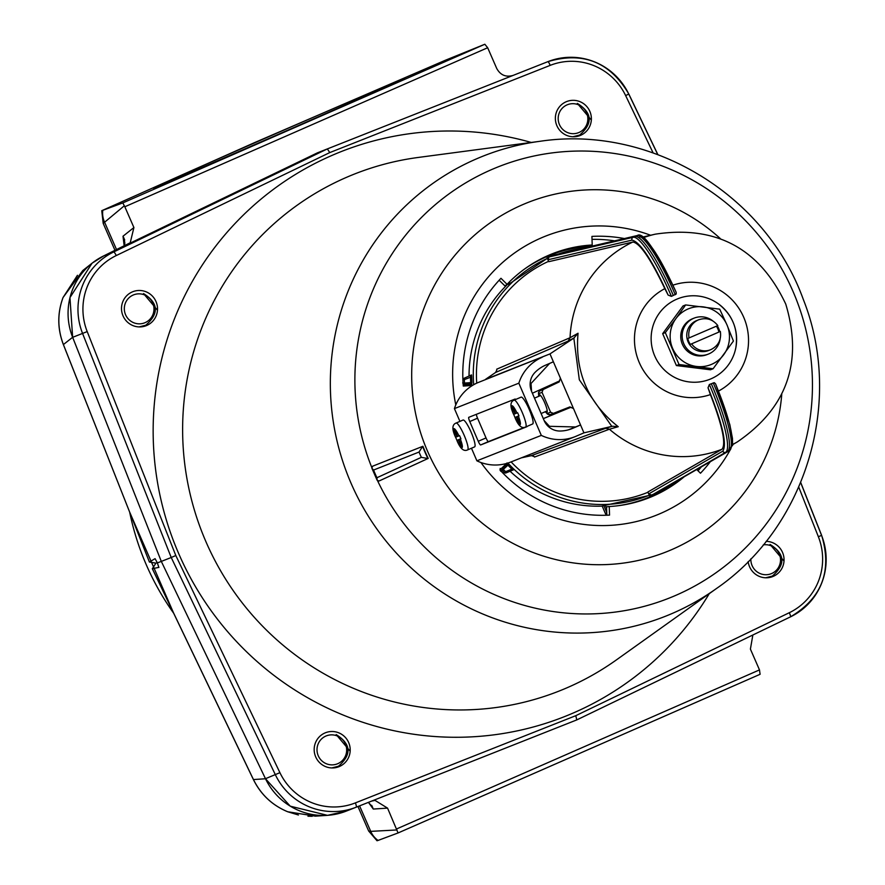 <?xml version="1.0" encoding="UTF-8"?>
<svg xmlns="http://www.w3.org/2000/svg" width="885" height="885" viewBox="0 0 885 885"><rect width="100%" height="100%" fill="white"/><g stroke="black" fill="none" stroke-linecap="round" stroke-linejoin="round"><path stroke-width="1.33" d="M124.685 239.946L123.015 236.218L133.912 227.545L130.228 242.767L103.733 255.887L92.062 263.199L82.792 270.544L63.045 297.526C57.315 313.19 57.437 328.877 63.41 344.586L149.421 562.075L63.377 344.597L72.636 337.273L161.313 561.411L265.511 778.756L290.247 806.169L327.494 815.35L346.323 811.091A64.461 63.443 68.5 0 0 346.345 811.08L356.146 807.22M155.03 558.667L149.443 562.03L155.915 563.148L152.364 568.712L253.453 779.563C260.92 794.619 272.337 805.35 287.713 811.755L315.381 816.158L327.494 815.35M368.658 831.004L370.726 831.369A21.483 21.262 86.9 0 0 378.05 840.429L377.021 840.75L368.658 831.004L357.96 806.5M294.97 127.075A131.069 0.852 156.4 0 1 153.282 188.074A131.069 0.852 156.4 0 1 251.794 144.111A131.069 0.852 156.4 0 1 393.493 83.124A131.069 0.852 156.4 0 1 294.97 127.075M155.107 558.689L157.364 562.915L161.313 561.411L265.478 778.7A64.461 63.443 68.5 0 0 346.289 811.102L356.201 807.197A64.461 63.443 -111.5 0 1 275.39 774.795L171.225 557.506L161.313 561.411L72.647 337.329A64.461 63.443 68.5 0 1 103.777 255.865L113.689 251.959L327.339 148.923L317.427 152.839L103.777 255.865M157.364 562.915L158.88 567.462M287.713 811.755A4.292 0.553 111.8 0 1 287.68 811.755C272.281 805.35 260.865 794.63 253.409 779.574L152.309 568.69L158.913 567.373M372.552 807.076L368.414 802.363L373.282 809.045L371.722 805.383M538.157 65.501L513.101 75.413C505.91 77.449 500.456 75.159 496.75 68.521L487.668 47.735L124.829 206.758L122.816 202.919L484.836 44.25L445.332 60.268L254.659 142.573L101.753 210.696L122.816 202.919M133.912 227.545L124.829 206.758M92.062 263.199L69.959 297.581L72.636 337.273M371.689 801.069L375.019 800.394L387.564 808.127L373.282 809.045L371.777 805.604M396.646 828.924L759.485 669.901L760.093 674.293L398.073 832.962L387.564 808.127M759.485 669.901L750.403 649.103L752.858 634.999M484.836 44.25L487.668 47.735M124.265 205.829L103.202 223.396L115.028 250.444M124.542 239.713L123.015 236.218L124.188 246.019L124.873 243.187L123.977 238.12M398.073 832.962L378.05 840.429M456.859 56.341L444.48 61.596M456.793 56.197L444.469 61.574M385.915 87.294L382.088 88.976M385.893 87.25L387.176 86.719M404.257 79.44L387.165 86.686M404.18 79.263L405.065 79.075M382.077 88.954L404.998 78.92M415.762 74.163L439.27 64.041L415.828 74.307M435.132 65.678L431.227 67.382L435.232 65.855M401.27 80.557L385.783 87.349L401.27 80.557M157.253 562.617L155.915 563.148M684.227 476.749A131.245 129.177 -111.5 0 1 653.263 496.031A131.245 129.177 -111.5 0 1 618.294 505.7A131.245 129.177 -111.5 0 1 609.245 506.53L606.546 506.839L606.811 514.727L605.097 515.28M580.682 135.283A18.264 17.977 68.5 0 0 589.963 111.643A18.264 17.977 68.5 0 0 566.057 101.808A18.264 17.977 68.5 0 0 556.776 125.449A18.264 17.977 68.5 0 0 580.682 135.283M748.168 561.577A18.264 17.977 68.5 0 0 773.357 576.312A18.264 17.977 68.5 0 0 766.122 541.355M339.497 766.465A18.264 17.977 68.5 0 0 348.79 742.825A18.264 17.977 68.5 0 0 324.883 732.99A18.264 17.977 68.5 0 0 315.591 756.631A18.264 17.977 68.5 0 0 339.497 766.465M146.821 325.437A18.264 17.977 68.5 0 0 156.103 301.785A18.264 17.977 68.5 0 0 132.197 291.962A18.264 17.977 68.5 0 0 122.915 315.602A18.264 17.977 68.5 0 0 146.821 325.437M422.919 446.272L372.651 466.185L422.919 446.272A189.711 186.713 68.5 0 0 428.218 458.408L379.057 480.998L377.165 480.301L376.91 477.745L421.349 457.335L427.942 458.541M677.246 480.787A130.681 128.624 -111.5 0 1 650.917 496.352A130.681 128.624 -111.5 0 1 617.199 505.844M471.771 385.882A131.245 129.177 -111.5 0 1 471.738 385.506L463.286 386.059A139.841 137.629 -111.5 0 1 500.965 278.288L507.061 284.317A131.245 129.177 -111.5 0 1 524.827 268.83A131.245 129.177 -111.5 0 1 592.209 244.99L591.921 236.406A139.841 137.629 -111.5 0 1 624.379 238.552M609.245 506.53L609.533 515.114A139.841 137.629 -111.5 0 1 499.903 469.88L506.043 464.039A131.245 129.177 -111.5 0 1 505.733 463.685M710.301 461.716A139.841 137.629 -111.5 0 1 700.478 473.232L696.738 469.537M523.931 269.482A130.681 128.624 -111.5 0 1 590.649 246.351L592.209 244.99M498.686 280.744L499.35 280.412L504.959 285.955L507.061 284.317M538.091 65.523A64.461 63.443 68.5 0 0 538.025 65.545A64.461 63.443 68.5 0 0 537.969 65.567L317.427 152.839M592.021 239.359A138.591 136.401 -111.5 0 1 614.577 240.842M701.362 466.871A138.591 136.401 -111.5 0 1 698.011 470.787M422.632 446.394L422.599 446.405A190.087 187.089 68.5 0 0 427.909 458.563L379.057 480.998M421.349 457.335A195.331 192.244 -111.5 0 1 419.036 452.047L422.599 446.405M372.629 466.196L371.833 468.099L373.547 470.057A232.666 228.994 68.5 0 0 376.91 477.745M537.969 65.567L327.339 148.923L329.773 152.585L116.256 255.555A60.158 59.206 68.5 0 0 87.206 331.587L175.805 555.526L171.225 557.506L82.559 333.424L72.647 337.329M575.781 715.688L576.799 719.903L356.257 807.175A64.461 63.443 -111.5 0 1 356.201 807.197L356.257 807.175A4.292 0.763 68.4 0 0 355.383 802.894L575.781 715.688L789.298 612.719A60.158 59.206 68.5 0 0 818.348 536.686L798.746 487.115M496.695 369.2L570.04 337.727L578.049 333.247L573.834 338.103L579.321 379.776L611.823 426.393L583.945 432.853L580.549 424.955L572.783 428.307A34.382 33.84 -111.5 0 1 560.15 431.028A17.191 16.915 -111.5 0 1 544.142 420.574L531.542 391.303A17.191 16.915 -111.5 0 1 534.949 372.474A34.382 33.84 -111.5 0 1 545.614 365.151L553.379 361.799L549.983 353.9L485.566 379.322L495.578 372.463L496.806 370.019M655.796 493.144A2.146 2.113 -120 0 1 655.376 493.376L725.623 452.301A68.776 12.169 -113.3 0 0 709.361 384.521L711.308 383.758A68.753 12.169 66.7 0 1 727.536 451.45L653.429 494.195L729.472 450.642A2.146 2.113 60 0 0 729.483 450.631A2.146 2.113 60 0 0 729.705 450.52L732.592 444.635L732.459 438.352L729.804 424.523L715.6 383.902L714.361 382.685L711.308 383.758M668.142 295.092L664.823 288.643C650.409 258.442 639.733 242.899 632.808 242.036L548.766 261.683L547.915 259.792L631.99 240.123C640.154 241.926 652.201 260.256 668.142 295.092L671.416 296.375L676.206 293.986L676.162 292.238C655.885 250.234 642.93 231.328 637.333 235.521A2.146 2.113 76.8 0 0 636.979 235.631A68.776 12.169 66.7 0 1 675.167 294.44A68.776 12.169 66.7 0 1 675.288 294.716M648.694 493.918A2.146 2.113 60 0 0 651.515 495.047L648.661 493.93L647.875 492.016L648.694 493.918L722.802 451.173C727.271 444.403 722.348 423.262 708.022 387.774L710.412 394.588A57.835 56.917 -111.5 0 1 639.236 362.485A57.835 56.917 -111.5 0 1 664.823 288.643M708.022 387.774L709.361 384.521M639.755 236.771C647.92 238.563 659.967 256.893 675.908 291.74M553.645 255.123A2.146 2.113 76.8 0 0 552.915 255.3L636.957 235.642A2.146 2.113 76.8 0 0 636.957 235.642L635.043 236.483A68.753 12.169 66.7 0 1 673.33 295.479M504.793 472.457L505.623 471.672L505.91 472.944A1.294 1.272 -111.5 0 1 505.899 472.955L505.899 472.955A1.294 1.272 -111.5 0 1 504.527 472.656L504.793 472.457A1.294 0.951 45.8 0 0 504.915 472.568A1.294 0.951 -134.2 0 0 505.954 472.867M539.883 390.827A12.965 2.29 66.7 0 1 539.927 390.805A12.965 2.29 66.7 0 1 539.95 390.794A2.146 2.113 68.5 0 0 538.921 393.571L538.766 396.292M689.083 337.959A16.118 15.864 -111.5 0 1 698.707 319.773C706.418 317.295 712.779 319.231 717.812 325.58L687.811 338.457A16.118 15.864 68.5 0 0 690.355 344.387L718.897 332.074A16.118 15.864 68.5 0 0 716.396 326.222M711.009 349.564L710.544 349.752A16.118 15.864 -111.5 0 0 710.998 349.564C718.388 345.747 721.507 339.729 720.357 331.499L720.169 331.565M709.018 350.349A16.118 15.864 -111.5 0 1 687.988 341.599A16.118 15.864 -111.5 0 1 696.727 320.558L698.707 319.773M712.901 320.978A19.337 19.027 68.5 0 0 683.64 343.369A19.337 19.027 68.5 0 0 720.091 339.187M719.759 331.731A19.337 19.027 68.5 0 0 717.27 325.835M694.128 318.113L692.712 318.677A19.337 19.027 68.5 0 0 682.224 343.922A19.337 19.027 68.5 0 0 706.905 354.653L708.321 354.088M679.049 364.52L665.321 332.616L675.919 318.6A30.079 29.603 -111.5 0 1 726.994 324.939A30.079 29.603 -111.5 0 1 696.517 366.456A30.079 29.603 -111.5 0 1 675.919 318.6L685.643 304.927L682.988 305.978L662.666 333.656L676.394 365.56L710.445 369.786L713.1 368.746L679.049 364.52L676.394 365.56M470.488 385.583L470.422 384.709L471.672 384.566A1.095 1.073 -111.5 0 0 470.51 383.548L470.422 384.709L464.282 385.141L463.143 384.3M582.64 248.309A128.911 126.876 68.5 0 0 558.689 253.906M547.937 258.044L547.361 258.287A128.911 126.876 68.5 0 0 547.35 258.298L508.643 284.351L506.851 284.483M548.766 261.683L547.915 259.792A2.146 2.113 -103.2 0 1 549.054 256.96L552.915 255.3L633.107 237.302A2.146 2.113 76.8 0 0 633.096 237.313A2.146 2.113 76.8 0 0 631.99 240.123M606.756 513.079L605.451 513.588L602.165 506.021L605.428 513.599A1.294 1.272 68.5 0 0 606.712 514.373L606.679 514.373M539.164 396.126A9.458 1.67 66.7 0 1 539.795 394.854A9.458 1.67 66.7 0 1 544.751 402.896A9.458 1.67 66.7 0 1 547.162 411.934A9.458 1.67 66.7 0 1 545.802 411.514M573.834 338.103L549.983 353.9L477.8 382.674L549.983 353.9L560.493 378.326L559.154 381.944L543.069 389.566L542.04 392.343L550.592 412.222L553.324 413.383L569.896 406.912L573.447 408.427L583.945 432.853L576.179 436.194A42.978 42.292 -111.5 0 1 574.973 436.703A42.978 42.292 -111.5 0 1 541.31 435.398L476.893 460.82A42.978 42.292 68.5 0 0 510.556 462.114L574.973 436.703M560.482 378.326L573.436 408.427M647.875 492.016L721.972 449.27C726.253 443.982 722.392 425.762 710.412 394.588M578.049 333.247C574.664 371.722 588.06 402.874 618.25 426.703L609.411 429.225L534.507 457.036L533.511 456.041M548.578 261.341A125.736 123.745 68.5 0 0 476.727 383.15M511.11 461.904A125.736 123.745 68.5 0 0 647.953 492.281M547.892 258.154A128.911 126.876 68.5 0 0 473.685 384.721M507.89 463.065A128.911 126.876 68.5 0 0 647.809 495.766A128.911 126.876 68.5 0 0 649.678 495.014M507.016 284.87A128.922 126.876 68.5 0 0 469.039 375.948M510.07 471.24A128.922 126.876 68.5 0 0 602.209 506.109M602.187 506.01L647.809 495.766M471.572 374.941L471.904 382.508L470.654 382.63L470.455 376.855L470.676 375.328L471.572 374.941M462.667 382.928L464.393 383.99L470.543 383.537A1.095 1.073 -111.5 0 1 471.705 384.555L471.904 382.508M500.136 468.464L501.054 469.183L502.492 468.608L506.983 464.481L507.924 465.189L508.864 464.371L507.039 462.932M508.864 464.371L513.964 469.636L513.068 470.001L511.818 469.127L512.725 468.276M469.249 375.848L471.55 374.941M550.99 256.141L549.054 256.96L547.948 259.77M521.309 457.866L531.376 455.653L534.064 456.483M549.054 256.96L633.107 237.302A68.776 12.169 -113.3 0 1 671.438 296.375M618.25 426.703L612.398 426.249L605.727 428.274L531.376 455.653M611.823 426.393L612.398 426.249M505.213 464.835L501.076 469.172L500.622 471.152M500.965 471.03L502.403 470.466L502.492 468.608L503.388 469.349L502.403 470.466L504.527 472.656L503.067 473.232M505.91 472.944L513.068 470.001L505.899 472.955M503.388 469.349L507.924 465.189L511.818 469.127L505.623 471.672L502.459 468.641M464.348 385.993L464.514 383.061L470.654 382.63L470.543 383.537L464.459 383.968L464.359 379.61L462.888 379.72M462.888 379.565A1.294 1.272 -111.5 0 1 463.629 378.514L464.359 379.61L471.705 376.778M545.403 411.691L547.472 413.45L550.592 412.222M507.249 463.264A1.095 1.073 68.5 0 1 506.983 464.481L505.567 465.034A1.095 1.073 68.5 0 0 505.91 464.171M685.643 304.927L719.693 309.153L726.994 324.939L733.422 341.057L713.1 368.746M665.321 332.616L662.666 333.656M690.355 344.387L718.897 332.074M477.8 382.674A42.978 42.292 68.5 0 0 454.425 408.604L459.923 421.382M471.473 448.23L476.893 460.82M527.095 426.371A4.292 0.763 66.7 0 1 526.962 426.681L480.666 444.945A4.292 0.763 66.7 0 1 478.254 441.283L469.769 421.548A4.292 0.763 66.7 0 1 468.773 417.322L515.07 399.047A4.292 0.763 66.7 0 1 515.678 399.478M541.31 435.398L518.842 383.183L454.425 408.604M542.217 357.252A42.978 42.292 68.5 0 0 518.842 383.183M476.395 414.313A4.292 0.763 -113.3 0 0 477.535 418.196L486.02 437.931A4.292 0.763 -113.3 0 0 488.431 441.604L524.728 427.278M547.306 364.41L553.379 361.799L560.437 378.216L559.375 381.015L532.372 393.228M566.5 408.25A14.359 2.544 -113.3 0 0 567.55 408.649L570.759 407.377L573.491 408.538L580.549 424.955L568.281 429.878M549.519 363.547L531.022 383.504L531.564 391.347M567.606 408.627A2.146 2.113 68.5 0 0 567.573 408.638L543.313 418.649M544.12 420.53L549.441 426.305L575.659 426.968M531.022 383.504L530.126 383.858M548.512 426.67L549.441 426.305M566.986 104.906A15.045 14.802 -111.5 0 1 586.567 112.738A15.045 14.802 -111.5 0 1 579.033 132.462A15.045 14.802 -111.5 0 1 559.453 124.63A15.045 14.802 -111.5 0 1 566.986 104.906M591.335 120.039L577.363 103.412C592.331 112.815 593.094 123.369 579.653 135.051L572.971 136.755M763.268 544.883A15.045 14.802 -111.5 0 1 771.72 573.502A15.045 14.802 -111.5 0 1 750.878 558.8M784.021 561.068L770.05 544.441C785.006 553.855 785.769 564.398 772.339 576.08L765.658 577.794M325.813 736.088A15.045 14.802 -111.5 0 1 345.393 743.92A15.045 14.802 -111.5 0 1 337.86 763.644A15.045 14.802 -111.5 0 1 318.279 755.812A15.045 14.802 -111.5 0 1 325.813 736.088M350.161 751.221L336.189 734.594C351.146 743.997 351.909 754.551 338.479 766.233L331.798 767.948M133.137 295.059A15.045 14.802 -111.5 0 1 152.707 302.891A15.045 14.802 -111.5 0 1 145.173 322.616A15.045 14.802 -111.5 0 1 125.593 314.783A15.045 14.802 -111.5 0 1 133.137 295.059M157.475 310.192L143.503 293.566C158.47 302.969 159.234 313.511 145.793 325.204L139.111 326.908M460.93 438.816L459.569 435.652L457.578 436.449L454.691 429.745L454.127 429.966L457.014 436.67L455.62 437.223L456.273 438.805L456.97 440.387L458.375 439.834L461.262 446.538L461.826 446.317L458.939 439.613L460.93 438.816M460.864 438.695L456.97 440.387A10.31 1.825 -113.3 0 0 462.047 447.622A10.31 1.825 -113.3 0 0 460.322 439.06M467.645 449.879L474.625 446.87A14.614 2.589 -113.3 0 0 471.251 432.499A14.614 2.589 -113.3 0 0 463.054 420.032L456.063 423.052A14.614 2.589 66.7 0 1 464.26 435.52A14.614 2.589 66.7 0 1 467.645 449.879C463.784 451.804 460.211 448.651 456.903 440.409M458.961 435.907A10.31 1.825 -113.3 0 0 453.894 428.672A10.31 1.825 -113.3 0 0 455.62 437.223L455.642 437.201M457.567 436.438L457.014 436.67M460.897 438.761L458.939 439.613M461.815 446.305L461.262 446.538M460.886 438.75L458.375 439.834M518.975 415.906L517.614 412.753L515.623 413.549L512.736 406.834L512.172 407.056L515.059 413.771L513.665 414.324L514.318 415.906L515.015 417.477L516.42 416.923L519.307 423.638L519.871 423.417L516.984 416.702L518.975 415.906M518.909 415.795L515.015 417.477A10.31 1.825 -113.3 0 0 520.092 424.712A10.31 1.825 -113.3 0 0 518.367 416.16M525.69 426.979L532.681 423.959A14.614 2.589 -113.3 0 0 529.296 409.6A14.614 2.589 -113.3 0 0 521.099 397.133L514.108 400.153A14.614 2.589 66.7 0 1 522.305 412.62A14.614 2.589 66.7 0 1 525.69 426.979C521.829 428.904 518.256 425.74 514.948 417.499M517.006 412.996A10.31 1.825 -113.3 0 0 511.939 405.761A10.31 1.825 -113.3 0 0 513.665 414.324L513.687 414.302M515.612 413.527L515.059 413.771M516.42 416.923L516.984 416.702M519.86 423.395L519.307 423.638M63.045 297.526L63.023 297.559C57.271 313.224 57.392 328.91 63.377 344.597M253.453 779.563L265.511 778.756M129.664 512.127A262.668 258.52 68.5 0 0 173.659 613.228M116.588 249.692L104.463 221.936A21.483 21.273 50.9 0 1 102.793 210.387M396.945 829.953L370.726 831.369L359.576 805.859M709.261 593.669A303.776 298.975 -111.5 0 1 574.398 712.502A303.776 298.975 -111.5 0 1 178.936 554.154A303.776 298.975 -111.5 0 1 331.167 155.771A303.776 298.975 -111.5 0 1 531.221 142.452M568.148 687.291A278.023 273.631 68.5 0 0 616.491 659.845L716.54 588.47A247.479 243.563 -111.5 0 1 673.507 612.907A247.479 243.563 -111.5 0 1 351.345 483.907A247.479 243.563 -111.5 0 1 475.356 159.355A247.479 243.563 -111.5 0 1 540.082 141.279L418.251 157.453A278.023 273.631 68.5 0 0 345.537 177.763A278.023 273.631 68.5 0 0 206.227 542.372A278.023 273.631 68.5 0 0 568.148 687.291M650.597 235.244A150.14 147.762 68.5 0 0 540.613 238.187A150.14 147.762 68.5 0 0 455.786 404.91M480.931 462.512A150.14 147.762 68.5 0 0 660.829 513.333A150.14 147.762 68.5 0 0 729.926 450.388M781.765 394.256A187.897 184.932 -111.5 0 1 672.246 549.397A187.897 184.932 -111.5 0 1 427.643 451.461A187.897 184.932 -111.5 0 1 521.796 205.043A187.897 184.932 -111.5 0 1 720.357 238.629M377.674 480.953A231.958 228.297 68.5 0 0 676.527 595.041A231.958 228.297 68.5 0 0 792.761 290.844A231.958 228.297 68.5 0 0 490.799 169.942A231.958 228.297 68.5 0 0 371.7 467.269M653.097 152.862L625.64 95.591A60.158 59.206 68.5 0 0 550.171 65.379A4.292 0.763 68.4 0 0 547.881 61.662A64.461 63.443 -111.5 0 1 547.937 61.64A64.461 63.443 -111.5 0 1 628.748 94.042L657.754 154.543M265.478 778.7L279.914 772.671A60.158 59.206 68.5 0 0 355.383 802.894M800.671 482.579L821.579 535.414A64.461 63.443 -111.5 0 1 790.471 616.867A4.292 0.763 64.3 0 1 790.449 616.878L576.81 719.892L356.257 807.175M87.206 331.587L82.559 333.424A64.461 63.443 -111.5 0 1 113.689 251.959A4.292 0.763 64.3 0 1 116.256 255.555M732.47 445.62A150.14 147.762 68.5 0 0 733.101 444.358M550.171 65.379L329.773 152.585M175.805 555.526L279.914 772.671M419.036 452.047L373.547 470.057M628.748 94.042L625.64 95.591M789.298 612.719A4.292 0.763 64.3 0 1 790.46 616.867L576.81 719.903M818.348 536.686L821.579 535.414M711.009 378.813A43.343 42.657 -111.5 0 1 654.712 355.903A43.343 42.657 -111.5 0 1 676.748 299.196A43.343 42.657 -111.5 0 1 718.62 304.02A43.343 42.657 -111.5 0 1 735.844 347.661A43.343 42.657 -111.5 0 1 711.009 378.813M713.21 382.862A68.776 12.169 66.7 0 1 713.332 383.128A68.776 12.169 66.7 0 1 729.472 450.642L725.623 452.301A2.146 2.113 60 0 1 725.6 452.301A2.146 2.113 60 0 1 722.802 451.173M559.154 381.944L555.968 383.194A13.596 2.401 -113.3 0 0 555.924 383.216A13.596 2.401 -113.3 0 0 555.946 383.205A2.788 2.755 68.5 0 0 557.229 381.988M643.461 237.611A112.882 111.101 -111.5 0 1 655.32 234.16L642.731 237.069M655.32 234.16C716.02 225.044 759.496 248.353 785.747 304.075C803.204 361.965 787.053 407.919 737.305 441.936A112.882 111.101 -111.5 0 1 732.603 444.491M553.324 413.383L566.71 408.173A13.596 2.401 -113.3 0 0 566.721 408.173L569.896 406.912M721.972 449.27A112.882 111.101 -111.5 0 1 609.411 429.225L605.727 428.274M495.578 372.463L568.203 341.057L570.04 337.727A112.882 111.101 -111.5 0 1 632.808 242.036M730.567 447.821C735.037 441.04 730.103 419.899 715.788 384.422M672.987 285.158A57.835 56.917 -111.5 0 1 743.765 317.394A57.835 56.917 -111.5 0 1 718.554 391.037M546.687 256.672L547.372 258.287L546.653 256.683M649.302 495.169L649.988 496.762L649.269 495.18M574.321 337.782L568.203 341.057M605.307 505.247L606.59 508.222M606.723 512.304L603.758 505.39M508.643 284.351L508.145 283.189M509.273 282.05L509.826 283.322M462.866 378.813L470.676 375.328M538.699 396.325L538.467 392.708L539.341 391.192L555.946 383.205L543.069 389.566M542.04 392.343L538.921 393.571M547.472 413.45A2.146 2.113 68.5 0 0 550.193 414.611L568.137 408.018M568.723 408.184A2.788 2.755 68.5 0 0 566.721 408.173M464.426 383.979L464.337 385.141M708.553 350.537L710.544 349.752A16.118 15.864 -111.5 0 1 691.628 343.878M570.836 429.07L572.783 428.307M480.666 444.945L488.431 441.604M469.769 421.548L477.535 418.196M486.02 437.931L478.254 441.283M567.573 408.638A2.146 2.113 68.5 0 0 567.55 408.649L543.29 418.605M555.891 382.585A14.359 2.544 -113.3 0 0 555.736 383.305M312.206 816.291L307.98 816.213M298.411 814.985L287.68 811.755M173.936 613.792L129.42 511.541M101.753 210.696L103.202 223.396M63.023 297.559L77.46 275.301M657.843 154.576L628.815 94.02C609.997 62.027 583.038 51.241 547.937 61.64L538.025 65.545M540.082 141.279C650.342 124.697 765.392 194.147 803.237 299.263C843.836 400.971 806.523 526.486 716.54 588.47M377.165 480.301L371.833 468.099M790.46 616.867C821.944 598.116 832.331 570.958 821.645 535.392L800.715 482.491M729.705 450.52L655.354 493.387M552.904 255.3L637.333 235.521M555.946 383.205L557.052 381.977M737.305 441.936L732.592 444.657M653.429 494.206L651.504 495.047M718.62 304.02C732.769 315.248 738.51 329.806 735.844 347.661M605.428 513.599L606.8 514.373M545.337 411.713L547.527 414.18L550.193 414.611M456.063 423.052C452.036 424.59 451.87 429.325 455.554 437.245M541.111 413.538L547.229 410.894M534.485 398.139L540.591 395.506M514.108 400.153C510.092 401.69 509.915 406.414 513.599 414.346"/></g></svg>
